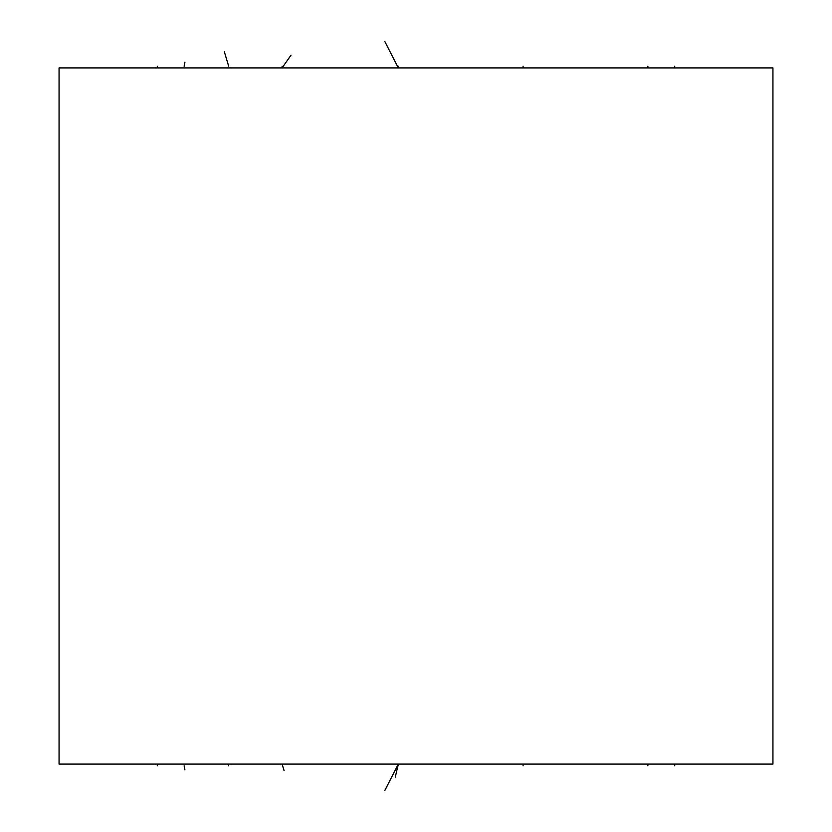 <?xml version="1.0" encoding="UTF-8"?>
<svg xmlns="http://www.w3.org/2000/svg" width="832" height="832" viewBox="0 0 832 832"><rect width="100%" height="100%" fill="white"/><g stroke="black" fill="none" stroke-linecap="round" stroke-linejoin="round"><path stroke-width="1.25" d="M772.938 67.912L59.062 67.912L59.062 764.088L772.938 764.088L772.938 67.912M259.802 67.912L197.413 67.912M674.71 66.238L674.71 67.912L674.71 66.238M157.29 66.238L157.29 67.912L157.29 66.238M523.078 66.238L523.078 67.912M398.299 66.238L398.299 67.912L384.883 41.6L398.299 67.912L398.299 66.206M228.675 66.206L224.338 51.73M282.079 66.206L282.079 67.912L282.079 66.206M647.868 66.206L647.868 67.912M291.023 55.141L282.079 67.912M184.132 66.206L184.902 62.15M395.283 777.119L398.299 764.088L398.299 765.794L398.299 764.088L384.883 790.4M228.675 764.088L228.675 765.814M282.079 764.088L284.066 770.598M184.902 769.85L184.132 765.814M674.71 764.088L674.71 765.814L674.71 764.088M157.29 764.088L157.29 765.814L157.29 764.088M523.078 764.088L523.078 765.814M647.868 764.088L647.868 765.814"/></g></svg>
